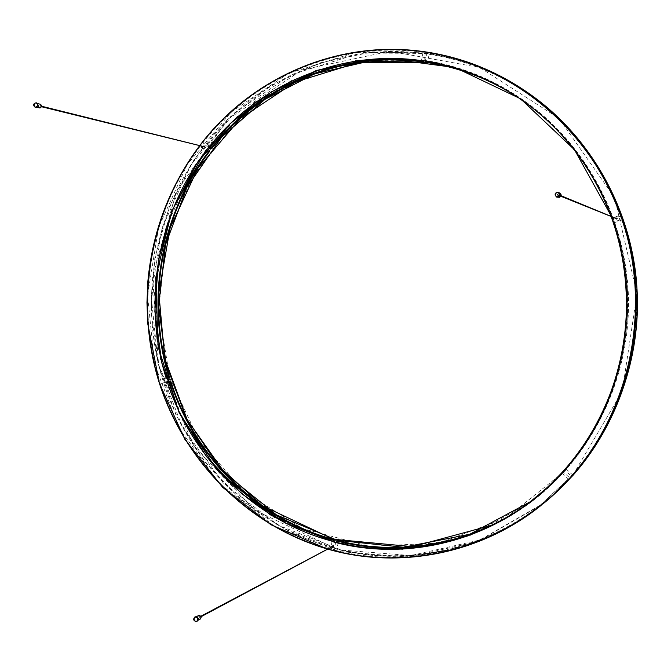 <?xml version="1.0" encoding="UTF-8"?>
<svg xmlns="http://www.w3.org/2000/svg" width="671" height="671" viewBox="0 0 671 671"><rect width="100%" height="100%" fill="white"/><g stroke="black" fill="none" stroke-linecap="round" stroke-linejoin="round"><path stroke-width="0.5" stroke-dasharray="3.35 2.52" d="M529.679 502.269L546.37 488.413L561.778 473.063L547.913 487.255L531.39 500.969L547.989 487.205L563.304 471.939C610.073 420.751 634.12 347.326 626.32 276.016C618.192 204.747 578.737 139.224 522.457 100.424L521.493 99.761M530.535 501.614L531.39 500.969M613.219 222.277C642.583 306.219 622.487 405.779 564.554 469.977L565.997 468.928C623.594 405.091 643.573 306.152 614.384 222.713L613.219 222.277L621.598 219.283L622.713 219.736L614.384 222.713M520.679 99.199L520.688 99.207C562.81 128.547 593.181 168.228 611.809 218.251L612.984 218.712C594.464 168.991 564.261 129.545 522.373 100.373M617.219 218.125L616.8 219.115M204.269 146.068L204.63 146.857L204.059 146.974M332.841 545.582L333.261 545.473L333.294 546.454M565.997 468.928L572.497 474.808L571.096 475.89L564.554 469.977M561.778 473.063L568.312 478.977L569.729 477.869L563.237 471.99M612.984 218.712L621.312 215.735L620.189 215.248L611.809 218.251M425.38 61.178L426.932 52.85L429.13 54.25L427.712 61.866L422.235 61.078M423.695 61.967L425.238 53.688L423.015 52.279L421.463 60.608M209.444 151.596L203.909 146.588L200.57 145.766L206.123 150.799M208.488 147.763L202.927 142.73L206.257 143.569L211.34 148.165L208.79 151.436M168.949 377.421L170.132 381.195L163.909 383.418L160.386 383.904L167.196 381.472M166.039 377.798L159.237 380.239L162.768 379.769L169.537 377.345M423.015 52.279C338.511 40.445 253.554 77.71 202.927 142.73M332.103 541.162L330.618 549.113L333.319 547.67C253.16 526.282 188.744 461.656 163.909 383.418M160.386 383.904C185.339 462.579 250.057 527.574 330.618 549.113M200.57 145.766C150.229 211.231 134.779 301.321 159.237 380.239M569.729 477.869L541.891 503.829C483.229 550.832 405.51 566.282 337.043 548.643L334.368 550.094C403.187 567.859 481.317 552.359 540.314 505.087L568.312 478.977M334.368 550.094L335.852 542.143M620.189 215.248C601.795 165.754 572.095 125.955 531.105 95.861C499.165 73.005 464.433 58.671 426.932 52.85M206.257 143.569C256.649 78.918 341.187 41.896 425.238 53.688M162.768 379.769C138.419 301.287 153.81 211.675 203.909 146.588M429.13 54.25C466.437 60.054 500.969 74.313 532.74 97.043C573.495 126.97 603.019 166.534 621.312 215.735M333.932 540.205L338.402 541.371L337.043 548.643M333.319 547.67L334.787 539.761M622.713 219.736C653.051 306.186 632.275 408.782 572.497 474.808M571.096 475.89C631.21 409.495 652.12 306.253 621.598 219.283M466.42 536.196C489.964 528.211 511.906 516.561 532.237 501.22C592.493 455.45 630.144 377.848 628.492 298.385C626.571 218.931 585.464 143.099 523.204 100.08C502.21 85.678 479.773 75.018 455.886 68.106M423.552 60.205C458.612 65.406 491.264 78.306 521.526 98.922C584.131 142.177 625.481 218.469 627.41 298.41C629.079 378.36 591.201 456.431 530.602 502.462L469.381 535.877L402.457 549.398L335.575 542.747L274.011 517.341L222.202 475.856L183.594 421.874L160.57 359.522L154.506 293.269L165.771 227.721L193.718 167.465L236.704 116.922L292.019 80.126L355.89 60.44L423.552 60.205M427.242 53.621C465.406 59.233 500.717 73.659 533.168 96.918C594.783 141.791 635.043 218.276 636.989 298.192C638.641 378.117 601.862 456.339 542.327 503.938L479.748 540.054L410.769 555.554L341.472 550.052L277.4 524.932L223.242 482.944L182.638 427.788L158.113 363.766L151.143 295.5L162.139 227.788L190.489 165.393L234.506 112.929L291.424 74.624L357.316 54.032L427.242 53.621M425.037 52.212L354.741 52.648L288.505 73.382L231.319 111.914L187.083 164.68L158.599 227.419L147.553 295.508L154.565 364.143L179.199 428.526L220.004 483.992L274.422 526.232L338.813 551.512L408.48 557.073L477.819 541.505L540.759 505.196C600.62 457.328 637.618 378.629 635.957 298.218C634.003 217.815 593.5 140.86 531.541 95.735C498.905 72.342 463.401 57.84 425.037 52.212M40.839 106.538L40.872 106.052L40.839 106.538M200.134 617.194L199.992 616.708L200.134 617.194M559.48 195.655L559.555 195.118L559.48 195.655M36.1 106.941C37.912 105.758 37.987 104.533 36.309 103.25C33.969 103.963 33.693 105.188 35.488 106.924L36.1 106.941M40.067 106.907L40.168 105.28L40.067 106.907M40.906 107.117L40.998 105.481L40.906 107.117M196.284 621.036L196.955 620.851C198.364 618.612 197.777 617.437 195.194 617.328C193.785 619.056 194.145 620.289 196.284 621.036M199.513 618.167L199.035 616.523L199.513 618.167M200.201 617.798L199.715 616.163L200.201 617.798M557.911 196.754C560.117 195.655 560.319 194.305 558.507 192.703C555.437 192.996 554.883 194.305 556.846 196.637L557.911 196.754M559.253 196.184L559.102 194.33L558.205 195.328L559.253 196.184M559.555 196.309L558.515 195.446L559.404 194.447L559.555 196.309M563.539 472.09L506.395 517.735L439.564 542.973L369.595 546.37L302.747 528.614L244.479 492.111L199.144 440.52L169.88 378.293L158.599 310.388L166.039 241.946L191.747 178.167L234.078 124.085L290.157 84.32L355.856 62.747L425.859 62.093C508.618 74.112 584.751 136.205 614.384 221.656C643.934 307.066 622.998 407.44 563.539 472.09M530.576 501.589L531.466 500.91C518.725 510.53 505.246 518.708 491.013 525.46M572.933 475.026L622.218 391.394L637.022 293.772L614.602 197.693L558.985 118.398L479.807 67.545L389.843 51.256L302.21 69.851L228.291 118.943L176.624 190.908L152.619 276.301L158.582 364.873L193.911 446.198L255.03 510.321L335.307 548.45C417.119 570.644 512.485 543.829 572.933 475.026M610.912 215.919L611.122 216.49L610.912 215.919M542.839 503.98C483.439 551.797 404.445 567.213 335.19 548.735L285.066 529.344L240.671 499.434L203.825 460.683L175.987 415.022L158.171 364.538L151.034 311.453L154.833 258.025L169.436 206.517L194.338 159.178L228.643 118.171L271.025 85.485L319.765 62.906L372.732 51.877L427.419 53.353C465.708 58.981 501.128 73.474 533.68 96.85M327.154 548.937L327.725 549.104M611.432 216.607L611.222 216.045M327.96 548.979L327.389 548.811M36.133 107.243C38.448 105.347 38.289 103.913 35.655 102.923C33.349 104.819 33.508 106.261 36.133 107.243M35.211 107.276C33.29 105.657 33.416 104.164 35.597 102.806L36.217 102.797M40.168 107.83C42.038 106.303 41.912 105.146 39.79 104.349C37.928 105.875 38.054 107.033 40.168 107.83M39.522 107.905C37.844 106.63 37.92 105.406 39.723 104.231L40.344 104.248M196.318 621.363C198.817 619.702 198.65 618.192 195.815 616.825C193.323 618.486 193.491 619.996 196.318 621.363M196.997 621.321L196.293 621.489C193.734 620.65 193.248 619.157 194.85 617.026M199.623 619.132C201.636 617.798 201.501 616.582 199.22 615.483C197.207 616.817 197.341 618.033 199.623 619.132M200.26 619.073L199.597 619.258C197.467 618.519 197.106 617.295 198.507 615.575M557.953 197.106C560.906 195.026 560.713 193.399 557.366 192.216C554.422 194.296 554.615 195.924 557.953 197.106M556.603 197.048C554.405 195.093 554.649 193.441 557.333 192.091L558.633 192.242M559.379 197.224C561.753 195.555 561.593 194.246 558.909 193.29C556.527 194.967 556.687 196.276 559.379 197.224M558.314 197.215C556.485 195.63 556.67 194.288 558.876 193.173L559.966 193.307M327.146 548.945L327.716 549.104M540.314 505.087L541.891 503.829M531.105 95.861L532.74 97.043M530.602 502.462L532.237 501.22M521.526 98.922L523.204 100.08M540.759 505.196L542.327 503.938M531.541 95.735L533.168 96.918M41.585 106.228L40.872 106.052M41.476 106.714L40.755 106.538M200.814 616.272L199.992 616.708M201.04 616.733L200.218 617.169M561.149 195.773L559.555 195.118M560.931 196.284L559.337 195.638M35.488 106.924L36.569 107.184M36.309 103.25L37.4 103.519M39.799 106.899L40.629 107.108M40.168 105.28L40.998 105.481M196.955 620.851L198.012 620.281M195.194 617.328L196.251 616.775M199.815 618.083L200.495 617.714M199.035 616.523L199.715 616.163M556.846 196.637L558.205 197.165M558.507 192.703L559.849 193.256"/><path stroke-width="1.01" d="M529.729 502.227C473.458 544.961 400.478 558.641 335.852 542.143L338.519 540.725C402.499 557.031 474.682 543.636 530.535 501.614M421.463 60.608L423.695 61.967C342.504 50.442 260.658 86.064 211.793 148.576L208.488 147.763C257.589 84.898 339.836 49.042 421.463 60.608M521.493 99.761C492.43 80.226 461.128 67.821 427.586 62.537L425.38 61.178C459.45 66.538 491.214 79.212 520.679 99.199M166.039 377.798C142.336 301.388 157.341 214.116 206.123 150.799L209.444 151.596C160.889 214.552 145.942 301.354 169.537 377.345L166.039 377.798M332.103 541.162C254.158 520.461 191.411 457.639 167.196 381.472L170.686 380.994C194.791 456.75 257.245 519.203 334.787 539.761L332.103 541.162M616.59 218.218L617.177 218.109L616.75 219.098L616.423 218.62M203.682 146.203L204.152 146.01L204.378 146.798L203.59 146.58M332.489 546.093L333.059 545.582L333.202 546.521L332.673 546.454M616.8 219.115L616.506 218.654M616.683 218.26L617.219 218.125M455.886 68.106L427.712 61.866L427.586 62.537M422.235 61.078C341.313 50.191 260.021 85.905 211.34 148.165L211.793 148.576M170.686 380.994L170.132 381.195C194.221 456.901 256.507 519.388 333.932 540.205M338.519 540.725L338.402 541.371C380.927 551.914 423.602 550.186 466.42 536.196M208.79 151.436C160.285 214.519 145.381 301.363 168.949 377.421M41.585 106.228L204.32 146.748L41.476 106.714M200.814 616.272L333.193 546.16M561.149 195.773L617.077 218.855L560.931 196.284M35.823 107.276C38.046 105.833 38.138 104.332 36.091 102.764C33.223 103.636 32.887 105.129 35.077 107.251L35.823 107.276M196.075 621.606L196.888 621.38C198.616 618.645 197.895 617.211 194.741 617.077C193.013 619.19 193.458 620.7 196.075 621.606M557.853 197.182C560.545 195.831 560.788 194.179 558.582 192.225C554.825 192.577 554.145 194.179 556.561 197.031L557.853 197.182M491.013 525.46L412.606 546.655L333.328 539.249L262.059 505.54L218.343 465.825L186.27 418.067L166.072 364.118L158.658 305.892L165.46 244.915L186.815 187.486L221.64 137.152L265.011 99.325L314.531 73.902L369.1 61.162L425.758 62.311C459.97 67.394 491.893 79.891 521.535 99.794C491.893 79.891 459.962 67.394 425.75 62.311L358.759 62.487L295.483 81.896L240.646 118.239L197.97 168.186L170.157 227.779L158.842 292.64L164.663 358.247L187.276 420.046L225.322 473.634L276.46 514.9L337.303 540.323L403.481 547.242L469.792 534.25L530.576 501.589M529.679 502.269C570.644 470.648 599.337 429.214 615.752 377.974C630.698 329.553 630.715 270.497 611.122 216.49C643.296 301.581 623.845 404.336 564.487 470.027L547.821 487.079L529.679 502.269C472.829 545.456 398.96 558.96 333.839 541.723L285.167 522.969L242.021 493.965L206.207 456.347L179.123 411.986L161.795 362.919L154.85 311.302L158.549 259.358L172.757 209.293L196.98 163.296L230.338 123.472L271.529 91.776L318.868 69.927L370.275 59.291L423.317 60.818C458.108 65.984 490.543 78.759 520.604 99.149C562.038 127.993 592.141 166.92 610.912 215.919C592.141 166.92 562.038 127.993 520.604 99.149M533.68 96.85C589.541 137.706 628.207 204.412 636.016 276.511C643.464 348.635 619.585 422.713 573.093 475.236L558.532 490.3L542.839 503.98C601.568 456.909 638.18 380.063 637.45 301.153C636.402 220.222 596.033 142.344 533.68 96.85L531.902 95.55C499.149 72.032 463.51 57.454 424.995 51.81C338.293 38.91 250.879 77.752 199.975 145.288C250.853 77.761 338.276 38.901 424.986 51.801C463.51 57.446 499.149 72.032 531.902 95.55C588.106 136.658 627.024 203.808 634.875 276.385C642.382 348.995 618.343 423.577 571.558 476.427L556.905 491.591L542.839 503.98M199.715 145.632C149.742 211.793 134.485 301.539 158.65 380.902C183.208 460.063 246.811 525.569 327.154 548.937M327.725 549.104C398.44 569.536 480.042 554.548 541.12 505.364C480.52 554.355 398.071 569.645 327.716 549.104M611.222 216.045L574.502 149.767L520.579 98.805L455.223 67.578L384.986 58.176L316.326 70.455L254.997 102.403L205.678 150.614L171.835 210.744L155.672 277.937L158.18 347.041L179.191 412.866L217.354 470.346L270.119 514.758L333.722 542.009C413.353 563.497 506.018 537.211 564.647 470.237C624.022 404.521 643.523 301.765 611.432 216.607M200.126 145.322C250.996 77.903 338.301 39.136 424.877 52.019C510.405 64.248 589.432 127.893 620.893 216.07C652.254 304.206 631.856 408.345 571.315 476.284C509.406 546.798 411.18 573.319 327.96 548.979M327.389 548.811C247.02 525.544 183.359 460.071 158.775 380.91C134.586 301.564 149.859 211.801 199.857 145.666M36.217 102.797L36.351 102.831C38.398 104.399 38.306 105.901 36.091 107.335L35.211 107.276M40.344 104.248C42.013 105.523 41.938 106.748 40.134 107.922L39.522 107.905C41.862 107.201 42.139 105.976 40.344 104.248L37.4 103.519M194.85 617.026L195.764 616.741C198.373 617.639 198.817 619.148 197.106 621.262L196.997 621.321M199.161 615.399C201.292 616.129 201.652 617.354 200.26 619.073C201.669 617.354 201.3 616.121 199.17 615.391L199.17 615.391M558.633 192.242L558.683 192.258C560.889 194.221 560.646 195.873 557.953 197.215L556.603 197.048M559.966 193.307C561.761 194.9 561.568 196.242 559.371 197.333L558.314 197.215C561.333 196.947 561.879 195.647 559.966 193.307L559.849 193.256M199.698 145.624C169.713 186.018 152.426 231.319 147.846 281.535L146.957 302.596L147.737 323.665L159.413 383.401L184.827 439.262L222.646 487.347L270.916 524.722L327.146 548.945M333.269 546.144L201.04 616.733M36.091 102.764L36.351 102.831C38.616 104.542 38.281 106.043 35.345 107.318L35.077 107.251M36.569 107.184L39.522 107.905M194.741 617.077L195.764 616.741C198.339 617.697 198.784 619.199 197.106 621.262L196.888 621.38M198.012 620.281L200.26 619.073M196.251 616.775L198.507 615.575M558.582 192.225L558.683 192.258C561.124 195.127 560.453 196.729 556.653 197.064L556.561 197.031"/></g></svg>
